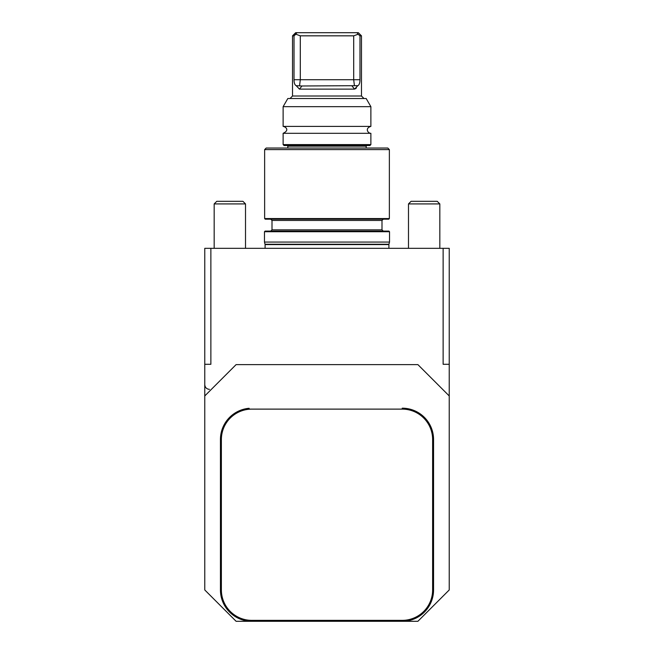 <?xml version="1.0" encoding="UTF-8"?>
<svg xmlns="http://www.w3.org/2000/svg" width="654" height="654" viewBox="0 0 654 654"><rect width="100%" height="100%" fill="white"/><g stroke="black" fill="none" stroke-linecap="round" stroke-linejoin="round"><path stroke-width="0.98" d="M449.233 364.294L449.233 248.332L443.126 248.332L443.126 364.294L449.233 364.294L449.233 395.956L417.89 364.613L236.11 364.613L204.767 395.956L204.767 589.957L236.11 621.3L251.782 621.3A31.343 31.343 0 0 1 220.439 589.957L220.439 439.521A31.343 31.343 0 0 1 249.109 408.292L249.109 409.118L251.782 409.118A30.403 30.403 0 0 0 221.379 439.521L221.379 589.957A30.403 30.403 0 0 0 251.782 620.36L402.218 620.36A30.403 30.403 0 0 0 432.621 589.957L432.621 439.521A30.403 30.403 0 0 0 402.218 409.118L251.782 409.118M402.218 409.118L402.218 408.178A31.343 31.343 0 0 1 433.561 439.521L433.561 589.957A31.343 31.343 0 0 1 402.218 621.3L417.89 621.3L449.233 589.957L449.233 395.956M370.875 144.591L369.935 145.531L284.065 145.531L283.125 144.591L370.875 144.591L370.875 133.31L283.125 133.31C290.327 129.925 285.054 126.516 283.125 126.41L370.875 126.41L370.875 106.667L283.125 106.667L287.825 98.517L366.175 98.517L370.875 106.667M355.506 88.789L356.397 87.938M301.747 85.985L357.82 85.682L354.533 89.116L299.467 89.116L296.18 85.682L301.747 85.985M300.3 35.831L295.919 34.237L294.014 35.831L292.526 35.831L295.657 32.7L358.343 32.7L361.474 35.831L359.986 35.831L358.081 34.237L353.7 35.831L300.3 35.831L300.3 79.714L299.597 85.535M358.081 34.237L356.97 32.7M297.03 32.7L294.014 35.831L294.014 79.714C294.071 83.033 294.791 85.02 296.18 85.682M354.403 85.535L353.7 79.714L353.7 35.831M359.986 35.831L359.986 79.714C359.929 83.033 359.209 85.02 357.82 85.682M264.633 149.602L389.367 149.602L387.806 148.041L266.194 148.041L264.633 149.602L264.633 218.559L389.367 218.559L388.746 219.188L265.254 219.188L264.633 218.559M265.099 248.332L265.099 244.571L388.901 244.571L388.901 248.332M265.058 244.244L388.942 244.244L389.531 242.062L264.469 242.062L265.099 244.571M264.469 242.062L264.469 231.72L265.099 231.091L388.901 231.091L389.531 231.72L264.469 231.72M270.74 219.188L271.999 220.439L271.999 229.84L270.74 231.091M402.218 620.36L402.218 621.3L251.782 621.3L251.782 620.36M443.126 248.332L210.874 248.332L210.874 364.294L204.767 364.294L204.767 395.956M214.169 203.917L216.768 201.318L242.92 201.318L245.512 203.917L214.169 203.917L214.169 248.332M408.488 203.917L411.08 201.318L437.232 201.318L439.831 203.917L408.488 203.917L408.488 248.332M210.874 248.332L204.767 248.332L204.767 364.294M437.232 201.318L439.831 203.917L439.831 248.332M242.92 201.318L245.512 203.917L245.512 248.332M299.467 89.116L301.968 85.985M354.533 89.116L352.032 85.985M294.014 79.714L359.986 79.714M366.175 148.041L366.175 146.161L287.825 146.161L287.196 145.531M290.016 98.517L292.526 96.007L361.474 96.007L363.984 98.517M271.999 229.84L382.001 229.84L383.26 231.091M271.999 220.439L382.001 220.439L383.26 219.188M220.439 589.957L221.379 589.957M433.561 589.957L432.621 589.957M433.561 439.521L432.621 439.521M220.439 439.521L221.379 439.521M370.875 133.31C368.014 133.457 364.556 128.241 370.875 126.41M366.175 146.161L366.804 145.531M283.125 144.591L283.125 133.31M287.825 148.041L287.825 146.161M361.474 96.007L361.474 35.831M292.526 96.007L292.526 35.831M283.125 126.41L283.125 106.667M389.531 242.062L389.531 231.72M382.001 229.84L382.001 220.439M389.367 218.559L389.367 149.602M204.767 384.666C205.045 387.528 206.615 389.089 209.468 389.367"/></g></svg>

